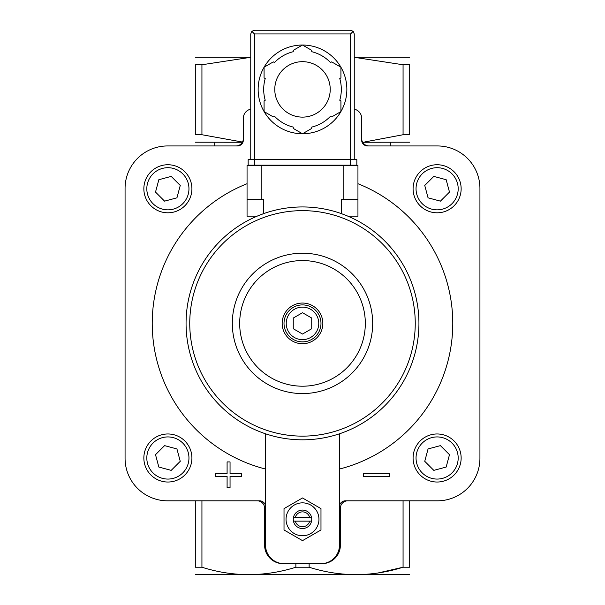 <?xml version="1.0" encoding="UTF-8"?>
<svg xmlns="http://www.w3.org/2000/svg" width="605" height="605" viewBox="0 0 605 605"><rect width="100%" height="100%" fill="white"/><g stroke="black" fill="none" stroke-linecap="round" stroke-linejoin="round"><path stroke-width="0.91" d="M201.934 64.758L195.302 64.758C195.302 54.926 195.302 54.926 195.302 64.758L195.302 134.733C195.302 144.565 195.302 144.565 195.302 134.733L201.934 134.733L242.476 142.054L201.934 134.733L201.934 64.758L250.75 57.301M265.534 469.041A150.274 150.274 0 0 1 247.052 183.716M357.948 183.716A150.274 150.274 0 0 1 339.465 469.041M354.25 109.172A9.241 9.241 0 0 1 361.646 118.225L361.646 140.035A5.914 5.914 0 0 0 367.56 145.949L437.423 145.949A42.509 42.509 0 0 1 479.931 188.465L479.931 458.31A42.509 42.509 0 0 1 437.423 500.819L345.379 500.819A5.914 5.914 0 0 0 339.465 506.733M250.75 109.172A9.241 9.241 0 0 0 243.354 118.225L243.354 140.035A5.914 5.914 0 0 1 237.44 145.949L167.577 145.949A42.509 42.509 0 0 0 125.069 188.465L125.069 458.31A42.509 42.509 0 0 0 167.577 500.819L259.621 500.819A5.914 5.914 0 0 1 265.534 506.733M265.534 433.8L265.534 545.181A18.483 18.483 0 0 0 284.017 563.663L321.905 563.663A18.483 18.483 0 0 0 340.388 545.181L340.388 508.215A7.396 7.396 0 0 1 347.784 500.819M320.983 563.663A18.483 18.483 0 0 0 339.465 545.181L339.465 433.8M195.302 142.205L242.363 142.258M362.637 142.258L409.698 142.205M409.698 134.733C409.698 144.565 409.698 144.565 409.698 134.733L409.698 64.758C409.698 54.926 409.698 54.926 409.698 64.758L403.066 64.758L403.066 134.733L409.698 134.733M403.066 134.733L364.845 141.925M195.302 500.819L195.302 567.225C195.302 577.057 195.302 577.057 195.302 567.225L201.934 567.225C233.091 577.064 264.4 577.064 295.868 567.225L309.132 567.225C340.29 577.064 371.606 577.064 403.066 567.225L378.17 572.958M235.965 145.949A7.396 7.396 0 0 0 243.354 138.56M361.646 138.56A7.396 7.396 0 0 0 369.035 145.949M354.25 57.301L403.066 64.758M309.132 567.225L309.132 563.663M295.868 567.225L295.868 563.663M321.905 563.663L311.741 563.663M409.698 500.819L409.698 567.225C409.698 577.057 409.698 577.057 409.698 567.225L403.066 567.225L403.066 500.819M201.934 567.225L201.934 500.819M293.259 563.663L284.017 563.663M409.698 574.697L195.302 574.697M354.25 57.233L409.698 57.286M195.302 57.286L250.75 57.233M283.095 563.663A18.483 18.483 0 0 1 264.612 545.181L264.612 508.215A7.396 7.396 0 0 0 257.216 500.819M302.5 334.058L293.259 328.719L293.259 318.048L302.5 312.717L311.741 318.048L311.741 328.719L302.5 334.058M302.5 304.905A18.483 18.483 0 0 1 318.51 332.629A18.483 18.483 0 0 1 286.49 332.629A18.483 18.483 0 0 1 302.5 304.905M302.5 303.052A20.328 20.328 0 0 1 320.105 333.552A20.328 20.328 0 0 1 284.894 333.552A20.328 20.328 0 0 1 302.5 303.052M302.5 260.566A62.822 62.822 0 0 1 356.905 354.795A62.822 62.822 0 0 1 248.095 354.795A62.822 62.822 0 0 1 302.5 260.566M302.5 253.208A70.18 70.18 0 0 1 363.28 358.478A70.18 70.18 0 0 1 241.72 358.478A70.18 70.18 0 0 1 302.5 253.208M284.017 508.631L284.017 529.972L302.5 540.643L320.983 529.972L320.983 508.631L302.5 497.96L284.017 508.631M295.308 517.457A7.426 7.426 0 0 1 309.692 517.457L293.448 517.457A9.241 9.241 0 0 1 311.552 517.457L309.692 517.457M309.692 521.147L295.308 521.147A7.426 7.426 0 0 0 309.692 521.147L311.552 521.147A9.241 9.241 0 0 1 293.448 521.147L295.308 521.147M311.552 521.147A9.241 9.241 0 0 0 311.552 517.457M293.448 517.457A9.241 9.241 0 0 0 293.448 521.147M302.5 502.853A16.448 16.448 0 0 1 316.748 527.53A16.448 16.448 0 0 1 288.252 527.53A16.448 16.448 0 0 1 302.5 502.853M363.567 473.465L363.567 476.422L389.446 476.422L389.446 473.465L363.567 473.465M215.705 473.465L215.705 476.422L227.094 476.422L227.094 487.804L230.051 487.804L230.051 476.422L241.584 476.422L241.584 473.465L230.051 473.465L230.051 461.933L227.094 461.933L227.094 473.465L215.705 473.465M437.113 482.026A24.026 24.026 0 0 0 457.924 445.983A24.026 24.026 0 0 0 416.308 445.983A24.026 24.026 0 0 0 437.113 482.026A24.026 24.026 0 0 0 457.924 445.983A24.026 24.026 0 0 0 416.308 445.983A24.026 24.026 0 0 0 437.113 482.026M446.165 467.052L449.485 454.688L440.425 445.628L428.06 448.94L424.748 461.312L433.8 470.365L446.165 467.052M167.887 212.801A24.026 24.026 0 0 0 188.692 176.758A24.026 24.026 0 0 0 147.075 176.758A24.026 24.026 0 0 0 167.887 212.801A24.026 24.026 0 0 0 188.692 176.758A24.026 24.026 0 0 0 147.075 176.758A24.026 24.026 0 0 0 167.887 212.801M176.94 197.827L180.252 185.455L171.2 176.403L158.835 179.715L155.515 192.088L164.575 201.14L176.94 197.827M167.887 482.026A24.026 24.026 0 0 0 188.692 445.983A24.026 24.026 0 0 0 147.075 445.983A24.026 24.026 0 0 0 167.887 482.026A24.026 24.026 0 0 0 188.692 445.983A24.026 24.026 0 0 0 147.075 445.983A24.026 24.026 0 0 0 167.887 482.026M158.835 467.052L171.2 470.365L180.252 461.312L176.94 448.94L164.575 445.628L155.515 454.688L158.835 467.052M437.113 212.801A24.026 24.026 0 0 0 457.924 176.758A24.026 24.026 0 0 0 416.308 176.758A24.026 24.026 0 0 0 437.113 212.801A24.026 24.026 0 0 0 457.924 176.758A24.026 24.026 0 0 0 416.308 176.758A24.026 24.026 0 0 0 437.113 212.801M428.06 197.827L440.425 201.14L449.485 192.088L446.165 179.715L433.8 176.403L424.748 185.455L428.06 197.827M257.042 216.189L263.689 213.603L263.689 199.552L247.052 199.552L247.052 216.189L257.042 216.189M341.311 213.603L347.958 216.189L357.948 216.189L357.948 199.552L341.311 199.552L341.311 213.603M302.5 206.948A116.44 116.44 0 0 1 403.338 381.604A116.44 116.44 0 0 1 201.662 381.604A116.44 116.44 0 0 1 302.5 206.948A116.44 116.44 0 0 1 403.338 381.604A116.44 116.44 0 0 1 201.662 381.604A116.44 116.44 0 0 1 302.5 206.948M357.948 199.552L357.948 165.543L247.052 165.543L247.052 199.552M354.25 159.629L354.25 33.948L353.169 31.331L350.552 30.25L254.448 30.25L251.831 31.331L250.75 33.948L250.75 159.629M254.448 165.173L248.163 165.173L248.163 159.629L254.448 159.629L254.448 165.173L356.837 165.173L356.837 159.629L254.448 159.629L254.448 33.948L251.831 31.331M353.169 31.331L350.552 33.948L350.552 165.173M302.523 45.035A44.362 44.362 0 0 1 340.902 67.2L331.684 61.876L330.527 62.542A38.811 38.811 0 0 0 311.741 51.697L311.741 50.359L302.5 45.027L293.259 50.359L293.259 51.697A38.811 38.811 0 0 0 274.473 62.542L273.316 61.876L264.075 67.208A44.362 44.362 0 0 1 302.477 45.035M340.925 67.231A44.362 44.362 0 0 1 340.925 111.554M302.477 133.75A44.362 44.362 0 0 1 264.098 111.592L273.316 116.916L274.473 116.243A38.811 38.811 0 0 0 293.259 127.095L293.259 128.426L302.5 133.766L311.741 128.426L311.741 127.095A38.811 38.811 0 0 0 330.527 116.243L331.684 116.916L340.925 111.577A44.362 44.362 0 0 1 302.523 133.75M264.075 111.554A44.362 44.362 0 0 1 264.075 67.231M264.075 67.208L264.075 77.879L265.232 78.552A38.811 38.811 0 0 0 265.232 100.241L264.075 100.906L264.075 111.577M340.925 111.577L340.925 100.906L339.768 100.241A38.811 38.811 0 0 0 339.768 78.552L340.925 77.879L340.925 67.208M302.5 61.672A27.724 27.724 0 0 1 326.511 103.258A27.724 27.724 0 0 1 278.489 103.258A27.724 27.724 0 0 1 302.5 61.672M302.5 307.121A16.267 16.267 0 0 1 316.589 331.517A16.267 16.267 0 0 1 288.411 331.517A16.267 16.267 0 0 1 302.5 307.121M437.113 479.069A21.069 21.069 0 0 0 455.361 447.466A21.069 21.069 0 0 0 418.864 447.466A21.069 21.069 0 0 0 437.113 479.069M167.887 209.844A21.069 21.069 0 0 0 186.136 178.241A21.069 21.069 0 0 0 149.639 178.241A21.069 21.069 0 0 0 167.887 209.844M167.887 479.069A21.069 21.069 0 0 0 186.136 447.466A21.069 21.069 0 0 0 149.639 447.466A21.069 21.069 0 0 0 167.887 479.069M437.113 209.844A21.069 21.069 0 0 0 455.361 178.241A21.069 21.069 0 0 0 418.864 178.241A21.069 21.069 0 0 0 437.113 209.844M302.5 210.638A112.742 112.742 0 0 1 400.139 379.759A112.742 112.742 0 0 1 204.861 379.759A112.742 112.742 0 0 1 302.5 210.638M343.164 165.543L343.164 199.552M261.836 165.543L261.836 199.552M350.552 33.948L254.448 33.948M214.707 145.949L214.707 142.258M390.293 145.949L390.293 142.258"/></g></svg>

